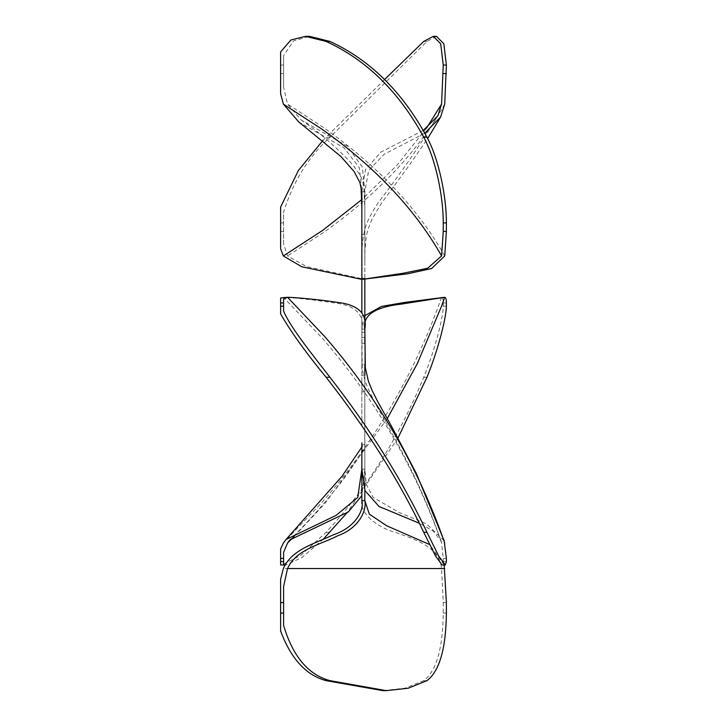 <?xml version="1.0" encoding="UTF-8"?>
<svg xmlns="http://www.w3.org/2000/svg" width="727" height="727" viewBox="0 0 727 727"><rect width="100%" height="100%" fill="white"/><g stroke="black" fill="none" stroke-linecap="round" stroke-linejoin="round"><path stroke-width="0.55" stroke-dasharray="3.63 2.73" d="M364.836 353.767L364.836 364.218L364.836 353.767M361.855 353.767L361.855 364.218L361.855 353.767M364.836 375.259L361.855 375.259L361.855 391.835L364.836 391.835L364.836 375.259L364.836 391.835L364.836 375.259L364.836 391.835L361.855 391.835L361.855 375.259L364.836 375.259L364.736 448.941L365.281 446.832L361.592 453.43L344.698 477.666C327.777 499.812 309.511 520.55 289.919 539.861M364.836 323.997L364.836 332.284L364.836 323.997M361.855 323.997L361.855 332.284L361.855 315.709L364.836 315.709L364.836 332.284L364.836 315.709L361.855 315.709L361.855 323.997M361.855 332.284L364.836 332.284L361.855 332.284L361.855 315.709L361.855 332.284M361.855 312.583L361.855 278.014L364.836 278.268L364.836 191.719L364.836 262.32L364.954 250.479L366.226 236.611L367.753 229.968L372.115 218.854L381.393 203.351L410.137 164.057L427.649 138.548M364.836 337.31L361.855 337.31L361.855 316.881L361.855 337.31L364.836 337.31L364.836 279.259M361.855 207.677L361.855 262.311C361.137 252.969 362.155 241.882 364.909 229.05C366.662 222.153 371.215 213.202 378.567 202.197C401.858 171.826 421.624 143.028 437.872 115.793M364.836 222.099L364.836 191.719L364.836 222.099M361.855 446.224L361.855 469.16L361.855 446.224M446.387 602.565L443.252 602.565L441.58 568.541C439.19 546.268 414.29 539.28 395.761 532.491C375.032 526.957 359.12 511.581 361.855 500.585L364.836 500.585L364.836 355.403M361.855 500.585L361.855 450.34L364.836 450.34L364.836 490.134M364.836 450.34L361.855 450.34L361.855 444.76L364.836 444.76L364.836 450.34M444.17 565.024L429.684 544.578M443.252 602.565L443.252 613.079C442.852 648.584 436.345 671.103 423.732 680.645L404.875 688.215L382.847 690.65M280.613 579.364L280.613 630.991M361.855 383.547L361.855 391.835L361.855 383.547M361.855 425.731L361.855 329.122L361.855 425.731M361.855 207.967L361.855 191.719L359.329 167.637L343.907 147.745L298.915 122.081M361.855 442.87L361.855 443.343M283.603 586.553L283.603 625.465M364.836 442.87L364.836 469.16L364.836 444.76L361.855 444.76M361.855 343.326L364.836 343.326L364.836 364.218L361.855 364.218M364.836 262.02L364.836 278.268L361.855 278.014M364.836 316.881L363.764 316.881M364.836 315.663L361.855 329.122C364.3 313.81 354.812 305.031 333.384 302.786C315.636 299.987 291.854 297.47 283.357 297.27L322.47 338.418C373.66 397.405 412.445 463.026 438.835 535.281L441.58 543.005L443.252 558.372L443.252 561.617L442.143 565.024M444.133 540.715L426.395 523.813L398.787 512.29L373.06 497.295L366.299 484.273L364.836 469.16L361.855 495.614M441.58 543.005L441.035 540.888L433.065 530.946L419.315 523.231M280.613 297.997L280.613 313.946M283.603 299.042L283.603 311.065M361.855 234.403L364.836 234.403M424.786 133.186L384.156 154.269L368.644 170.518L364.836 191.719L362.328 166.956L347.152 146.091L301.114 119.982L287.538 104.079L283.603 87.167L283.603 55.688L293.653 40.848L309.548 36.35M280.613 93.71L280.613 51.935M366.199 279.259L364.836 278.268L364.309 279.259L306.458 266.536L287.538 255.949L283.603 243.727L283.603 212.248C292.863 182.113 308.312 157.105 329.949 137.23L326.105 137.23L322.979 140.338M283.603 87.167L283.603 55.688M280.613 248.816L280.613 207.05M423.259 130.442L380.893 152.097L365.499 169.564L361.855 191.719L364.836 191.719L361.855 191.719M436.445 36.35L426.967 41.421L329.949 137.23M384.574 79.516L326.105 137.23M283.603 243.727L283.603 212.248M441.334 297.261L441.58 297.27C442.698 297.461 443.252 299.351 443.252 302.941L443.252 306.185C443.388 315.654 435.818 347.933 423.732 377.268C399.059 437.336 366.517 489.017 326.105 532.291L300.905 555.337L281.676 565.024M323.442 539.071L301.996 557.464L285.875 565.024L284.857 564.934M398.005 437.927L347.043 512.735M280.613 548.967L280.613 564.924M283.603 552.366L283.603 564.388M364.836 278.268L361.855 278.268L364.836 278.268M364.836 329.122L361.855 329.122L364.836 329.122M364.836 469.16L361.855 469.16L364.836 469.16M426.967 680.645L423.732 680.645M446.387 613.079L443.252 613.079M441.58 568.541L283.357 568.541M446.387 558.372L443.252 558.372M446.387 561.617L443.252 561.617M283.603 73.554L280.613 73.554M283.603 65.048L280.613 65.048M444.724 255.949L441.652 250.606C415.144 205.75 376.186 165.011 324.769 128.388L287.538 104.079M283.603 231.422L280.613 231.422M283.603 222.916L280.613 222.916M426.967 41.421L423.732 41.421M426.449 128.234L397.26 164.911L361.81 199.598M444.724 104.079L441.652 109.432C415.144 154.278 376.186 195.018 324.769 231.64L287.538 255.949M446.387 302.941L443.252 302.941M329.949 532.291L326.105 532.291M426.967 377.268L423.732 377.268M446.387 306.185L443.252 306.185M441.58 297.27L438.835 305.004C412.445 377.249 373.66 442.87 322.47 501.866L283.357 543.005M387.227 418.652L324.769 503.675L294.044 536.59M441.035 540.888C429.503 507.973 415.081 475.585 397.751 443.715L375.877 404.494L367.526 387.427C364.254 379.149 362.473 371.997 362.173 365.963L361.855 319.162M301.114 119.982C317.463 130.86 333.866 144.9 350.314 162.094C357.475 170.136 361.555 177.461 361.937 179.333L363.745 185.821L364.836 207.668M364.309 279.259L361.855 279.259M285.875 565.024L284.802 565.024M361.828 447.078L362.537 445.669L361.764 448.623"/><path stroke-width="1.09" d="M419.315 523.231L379.012 506.465L365.072 490.734L361.855 469.16L361.855 500.585C364.5 510.672 354.603 527.884 333.384 534.754C315.636 543.505 291.854 548.976 283.357 568.541L280.613 579.364L280.613 630.991C290.918 658.698 306.085 675.247 326.105 680.645L382.847 690.65L386.31 690.65L329.949 680.645C308.312 674.82 292.863 656.426 283.603 625.465L283.603 613.079L280.613 613.079M364.836 490.134L364.836 500.585C366.962 510.427 358.929 528.211 338.037 535.608C320.58 544.714 296.316 549.121 287.538 568.541L283.603 586.553L283.603 613.079M386.31 690.65L408.174 688.224L426.967 680.645C439.499 671.157 445.969 648.638 446.387 613.079L446.387 602.565L444.17 565.024M429.684 544.578L386.755 525.821L369.325 514.116L364.836 500.585L361.855 500.585M361.855 495.614L348.288 511.944L289.919 539.861L287.538 543.005L283.603 552.366L283.603 558.372L280.613 558.372L280.613 548.967L283.357 543.005L286.047 539.489L336.228 515.316L357.757 497.422L361.855 469.16L361.855 442.87M361.855 262.02L361.855 312.583M363.046 279.259L407.465 273.815L431.647 268.517L444.724 255.949L446.387 231.422L443.252 231.422L441.58 255.949L427.612 268.272L402.658 273.334L363.046 279.259L361.855 278.268L361.855 207.967M361.855 191.719L361.855 207.677L361.11 188.284L359.856 182.395L354.149 171.608L340.927 156.505L298.915 122.081L283.357 104.079L280.613 93.71L280.613 51.935L290.9 39.985L305.549 36.35L326.105 41.421C366.517 59.941 399.059 91.884 423.732 137.23C435.818 159.295 443.388 197.081 443.252 222.916L443.252 231.422M361.764 448.623L361.855 444.76M364.836 337.31L364.836 343.326M364.836 364.218L364.836 375.259M364.836 279.259L364.836 329.122C367.417 313.8 358.484 304.922 338.037 302.468C320.58 299.706 296.316 297.516 287.538 297.27L280.613 297.997L280.613 313.946C290.918 331.812 306.085 352.922 326.105 377.268C366.517 428.776 399.059 480.447 423.732 532.291L435.5 555.973L442.143 565.024L445.278 565.024L438.663 555.946L426.967 532.291C402.276 480.247 369.934 428.576 329.949 377.268C311.356 353.313 289.809 326.478 283.603 311.065L283.603 306.185L280.613 306.185M364.836 315.663L381.439 306.421L404.921 302.387L444.724 297.27L400.568 304.222C380.366 306.449 361.773 313.092 364.836 329.122L365.327 367.571L368.416 381.321L372.333 390.962L378.213 402.54L391.353 425.958L416.326 473.495L444.133 540.715L446.387 558.372L446.387 561.617L445.278 565.024M363.764 316.881L364.836 316.881M444.724 543.005L441.652 534.354C415.144 461.781 376.186 395.861 324.769 336.601L287.538 297.27L283.603 299.042L283.603 306.185M446.387 231.422L446.387 222.916C446.523 197.072 438.944 159.168 426.967 137.23C402.276 91.766 369.934 59.832 329.949 41.421L309.548 36.35L305.549 36.35M361.855 278.268L361.292 279.259L301.859 266.818L283.357 255.949L280.613 248.816L280.613 207.05L298.397 170.481L322.979 140.338M423.259 130.442L437.872 115.793L441.58 104.079L443.252 65.048L440.698 43.774L433.265 36.35L436.445 36.35L443.843 43.774L446.387 65.048L444.724 104.079L440.607 117.02L424.786 133.186M433.265 36.35L423.732 41.421L384.574 79.516M283.603 558.372L283.603 564.388L284.857 564.934M280.613 558.372L280.613 564.924L284.802 565.024M387.227 418.652L417.334 363.555L441.652 305.931L444.724 297.27C445.833 297.47 446.387 299.36 446.387 302.941L446.387 306.185C446.523 315.654 438.944 348.069 426.967 377.268L398.005 437.927M347.043 512.735L323.442 539.071M283.603 602.565L280.613 602.565M329.949 680.645L326.105 680.645M444.724 568.541L287.538 568.541M283.603 302.941L280.613 302.941M329.949 377.268L326.105 377.268M426.967 532.291L423.732 532.291M329.949 41.421L326.105 41.421M426.967 137.23L423.732 137.23M446.387 222.916L443.252 222.916M441.58 255.949L438.835 251.178C412.445 206.523 373.66 165.965 322.47 129.506L283.357 104.079M446.387 73.554L443.252 73.554M446.387 65.048L443.252 65.048M441.58 104.079L426.449 128.234M361.81 199.598L322.47 230.523L283.357 255.949M283.603 561.617L280.613 561.617M294.044 536.59L287.538 543.005M361.855 279.259L361.292 279.259M440.607 117.02L427.649 138.548M286.129 539.407L342.072 476.185L361.828 447.078"/></g></svg>
